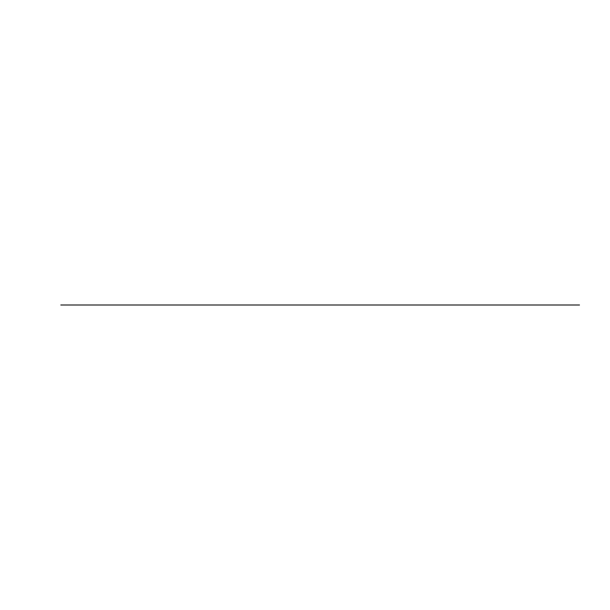 <?xml version="1.0" encoding="UTF-8"?>
<svg xmlns="http://www.w3.org/2000/svg" width="610" height="610" viewBox="0 0 610 610"><rect width="100%" height="100%" fill="white"/><g stroke="black" fill="none" stroke-linecap="round" stroke-linejoin="round"><path stroke-width="0.91" d="M60.809 305L579.508 305L60.809 305"/></g></svg>
